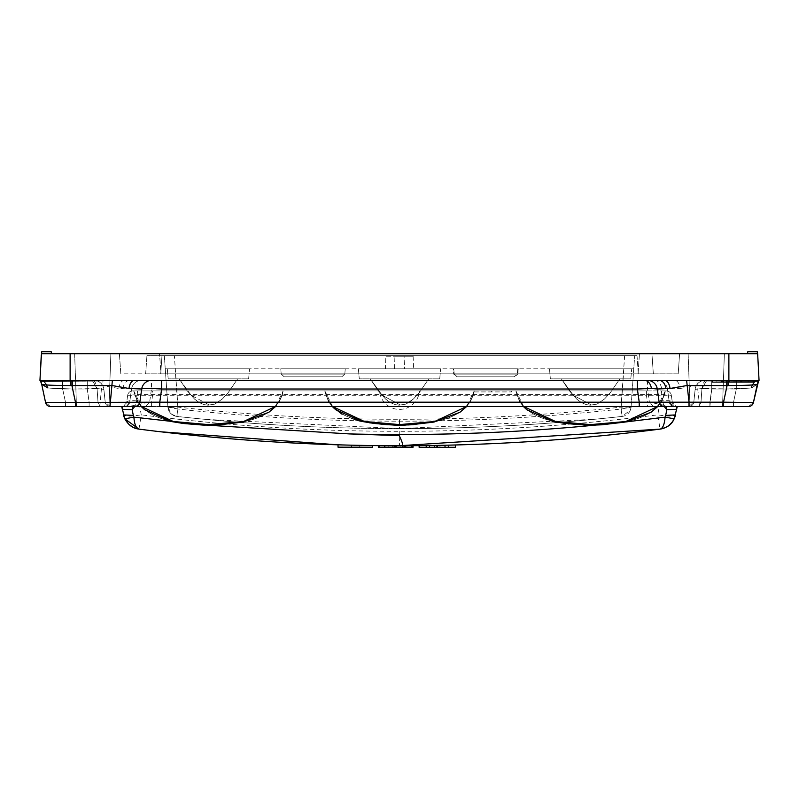 <?xml version="1.0" encoding="UTF-8"?>
<svg xmlns="http://www.w3.org/2000/svg" width="799" height="799" viewBox="0 0 799 799"><rect width="100%" height="100%" fill="white"/><g stroke="black" fill="none" stroke-linecap="round" stroke-linejoin="round"><path stroke-width="0.6" stroke-dasharray="4 3" d="M402.556 445.732L412.833 445.692L412.833 447.26L403.924 447.25L403.924 445.732L411.665 445.702L411.655 447.26L411.155 445.702M426.526 447.27L448.708 447.3L448.708 445.153A2043.423 2043.423 0 0 0 455.43 444.983L455.43 447.3L448.708 447.3L448.708 445.153A2043.423 2043.423 0 0 1 448.039 445.163L439.969 445.343A2043.423 2043.423 0 0 1 434.596 445.442L426.526 445.562A2043.423 2043.423 0 0 1 425.857 445.572A2043.423 2043.423 0 0 1 419.125 445.642L419.125 447.26L425.847 447.27L425.857 445.572L425.847 447.27L426.526 447.27L426.526 445.562M378.386 445.622L403.675 445.732M237.663 378.846L179.136 378.846L237.663 378.846L179.136 378.846L237.663 378.846L179.136 378.846L237.663 378.846L179.136 378.846L237.663 378.846L179.136 378.846L237.663 378.846L179.136 378.846L237.663 378.846L179.136 378.846L237.663 378.846L179.136 378.846L237.663 378.846L228.134 392.728L222.462 398.861L214.811 404.124L207.99 405.173L204.005 404.594L199.201 402.606L194.527 399.071L187.246 390.861L179.136 378.846L187.246 390.861L194.527 399.071L199.201 402.606L204.095 404.614L208.02 405.173L214.871 404.104L222.352 398.971L228.174 392.689L237.663 378.846L228.174 392.689L222.352 398.971L214.871 404.104L208.02 405.173L204.095 404.614L199.201 402.606L194.527 399.071L187.246 390.861L179.136 378.846L187.246 390.861L194.527 399.071L199.201 402.606L204.095 404.614L208.02 405.173L214.871 404.104L222.352 398.971L228.174 392.689L237.663 378.846L228.134 392.728L222.462 398.861L214.811 404.124L207.99 405.173L204.005 404.594L199.201 402.606L194.527 399.071L187.246 390.861L179.136 378.846L187.246 390.861L194.527 399.071L199.201 402.606L204.095 404.614L208.02 405.173L214.871 404.104L222.352 398.971L228.174 392.689L237.663 378.846L228.174 392.689L222.352 398.971L214.871 404.104L208.02 405.173L204.095 404.614L199.201 402.606L194.527 399.071L187.246 390.861L179.136 378.846L187.246 390.861L194.527 399.071L199.201 402.606L204.005 404.594L207.99 405.173L214.811 404.124L222.462 398.861L228.134 392.728L237.663 378.846M428.753 378.846L370.227 378.846L428.753 378.846L370.227 378.846L428.753 378.846L370.227 378.846L428.753 378.846L370.227 378.846L428.753 378.846L370.227 378.846L428.753 378.846L370.227 378.846L428.753 378.846L370.227 378.846L428.753 378.846L370.227 378.846L428.753 378.846L419.255 392.689L413.433 398.971L405.962 404.104L399.11 405.173L395.185 404.614L390.292 402.606L385.607 399.071L378.327 390.861L370.217 378.846L378.327 390.861L385.607 399.071L390.292 402.606L395.185 404.614L399.11 405.173L405.962 404.104L413.433 398.971L419.255 392.689L428.753 378.846L419.255 392.689L413.433 398.971L405.962 404.104L399.11 405.173L395.185 404.614L390.292 402.606L385.607 399.071L378.327 390.861L370.217 378.846L378.327 390.861L385.607 399.071L390.292 402.606L395.185 404.614L399.11 405.173L405.962 404.104L413.433 398.971L419.255 392.689L428.753 378.846L419.255 392.689L413.433 398.971L405.962 404.104L399.11 405.173L395.185 404.614L390.292 402.606L385.607 399.071L378.327 390.861L370.217 378.846L378.327 390.861L385.607 399.071L390.292 402.606L395.185 404.614L399.11 405.173L405.962 404.104L413.433 398.971L419.255 392.689L428.753 378.846L419.185 392.778L411.475 400.718L406.172 404.024L399.051 405.173L395.205 404.624L390.292 402.606L385.607 399.071L378.327 390.861L370.217 378.846L378.327 390.861L385.607 399.071L390.292 402.606L395.185 404.614L399.11 405.173L405.962 404.104L413.433 398.971L419.255 392.689L428.753 378.846M619.844 378.846L561.307 378.846L619.844 378.846L561.307 378.846L619.844 378.846L561.307 378.846L619.844 378.846L561.307 378.846L619.844 378.846L561.307 378.846L619.844 378.846L561.307 378.846L619.844 378.846L561.307 378.846L619.844 378.846L561.307 378.846L619.844 378.846L610.346 392.689L604.523 398.971L597.053 404.104L590.201 405.173L586.276 404.614L581.382 402.606L576.698 399.071L569.417 390.861L561.307 378.846L569.417 390.861L576.698 399.071L581.382 402.606L586.276 404.614L590.201 405.173L597.053 404.104L604.523 398.971L610.346 392.689L619.844 378.846L610.346 392.689L604.523 398.971L597.053 404.104L590.201 405.173L586.276 404.614L581.382 402.606L576.698 399.071L569.417 390.861L561.307 378.846L569.417 390.861L576.698 399.071L581.382 402.606L586.276 404.614L590.201 405.173L597.053 404.104L604.523 398.971L610.346 392.689L619.844 378.846L610.346 392.689L604.523 398.971L597.053 404.104L590.201 405.173L586.276 404.614L581.382 402.606L576.698 399.071L569.417 390.861L561.307 378.846L569.417 390.861L576.698 399.071L581.382 402.606L586.276 404.614L590.201 405.173L597.053 404.104L604.523 398.971L610.346 392.689L619.844 378.846L610.346 392.689L604.523 398.971L597.053 404.104L590.201 405.173L586.276 404.614L581.382 402.606L576.698 399.071L569.417 390.861L561.307 378.846L569.417 390.861L576.698 399.071L581.382 402.606L586.276 404.614L590.201 405.173L597.053 404.104L604.523 398.971L610.346 392.689L619.844 378.846M141.463 406.511L133.763 390.921L283.116 390.921L133.763 390.921C141.453 423.071 182.572 423.67 208.409 424.609C234.277 423.71 275.425 423.15 283.116 390.921C275.425 423.15 234.277 423.71 208.409 424.609C182.572 423.67 141.453 423.071 133.763 390.921C141.453 423.071 182.572 423.67 208.409 424.609C234.277 423.71 275.425 423.15 283.116 390.921L275.445 406.511M332.554 406.511L324.853 390.921L474.207 390.921L324.853 390.921C332.544 423.071 373.662 423.67 399.5 424.609C425.368 423.71 466.516 423.15 474.207 390.921C466.516 423.15 425.368 423.71 399.5 424.609C373.662 423.67 332.544 423.071 324.853 390.921C332.544 423.071 373.662 423.67 399.5 424.609C425.368 423.71 466.516 423.15 474.207 390.921L466.536 406.511M523.645 406.511L515.944 390.921C523.635 423.071 564.743 423.67 590.591 424.609C616.448 423.71 657.607 423.15 665.297 390.921L515.944 390.921L665.297 390.921C657.607 423.15 616.448 423.71 590.591 424.609C564.743 423.67 523.635 423.071 515.944 390.921C523.635 423.071 564.743 423.67 590.591 424.609C616.448 423.71 657.607 423.15 665.297 390.921C657.607 423.15 616.448 423.71 590.591 424.609C564.743 423.67 523.635 423.071 515.944 390.921C523.635 423.071 564.743 423.67 590.591 424.609C616.448 423.71 657.607 423.15 665.297 390.921L657.627 406.511M399.5 424.609C425.368 423.71 466.516 423.15 474.207 390.921C466.516 423.15 425.368 423.71 399.5 424.609C373.662 423.67 332.544 423.071 324.853 390.921C332.544 423.071 373.662 423.67 399.5 424.609C425.368 423.71 466.516 423.15 474.207 390.921C466.516 423.15 425.368 423.71 399.5 424.609C373.662 423.67 332.544 423.071 324.853 390.921C332.544 423.071 373.662 423.67 399.5 424.609M208.409 424.609C234.277 423.71 275.425 423.15 283.116 390.921C275.425 423.15 234.277 423.71 208.409 424.609C182.572 423.67 141.453 423.071 133.763 390.921C141.453 423.071 182.572 423.67 208.409 424.609C234.277 423.71 275.425 423.15 283.116 390.921C275.425 423.15 234.277 423.71 208.409 424.609C182.572 423.67 141.453 423.071 133.763 390.921C141.453 423.071 182.572 423.67 208.409 424.609M590.591 424.609C616.448 423.71 657.607 423.15 665.297 390.921C657.607 423.15 616.448 423.71 590.591 424.609C564.743 423.67 523.635 423.071 515.944 390.921C523.635 423.071 564.743 423.67 590.591 424.609M759.05 380.354L647.33 380.354A10.057 10.057 0 0 1 657.227 388.604M647.33 380.354L758.551 380.354L705.147 380.354L758.551 380.354L711.729 380.354L758.551 380.354L728.878 380.354L728.878 353.707L70.122 353.707L70.122 380.354L40.449 380.354L70.122 380.354L70.122 381.053L40.529 381.223A10.057 10.057 143.6 0 1 41.688 384.229L47.301 387.954L41.688 384.229L45.573 402.526A5.024 5.024 24.4 0 0 50.497 406.511L45.573 402.526A5.024 5.024 24.4 0 0 50.497 406.511L45.573 402.526L50.497 406.511L110.192 406.511L50.497 406.511L45.573 402.526L50.497 406.511L45.573 402.526L129.698 402.177L131.555 389.013A10.057 10.057 0 0 1 141.513 380.354A10.057 10.057 90 0 0 131.555 389.013L129.698 402.177A5.024 5.024 0 0 1 124.724 406.511L126.532 406.172L129.708 402.177L149.623 402.177L128.729 406.511L50.497 406.511L45.573 402.526L75.456 402.177L45.573 402.526L65.468 402.177L45.573 402.526L65.468 402.177L45.573 402.526L41.688 384.229C43.905 385.068 53.513 385.508 70.562 385.557L102.152 385.587L118.831 388.484L131.555 389.013C132.764 388.264 139.406 388.264 151.47 389.013L647.53 389.013L647.53 380.354L39.95 380.354M128.729 406.511L653.292 406.511L649.377 402.177L669.292 402.177L674.276 406.511L670.271 406.511L649.377 402.177L647.53 389.013L661.562 388.454L667.445 389.013A10.057 10.057 0 0 0 657.487 380.354L647.53 380.354M631.06 407.25L634.666 355.715L633.747 368.788L165.253 368.788L633.747 368.788L631.07 407.12L621.043 407.12L622.141 416.419L630.391 410.017L631.07 407.12A10.057 10.057 0 0 1 622.141 416.419C548.324 424.559 474.266 428.634 399.969 428.634L399.5 428.634C325.043 428.644 250.836 424.569 176.859 416.419L177.957 409.028C251.565 417.138 325.413 421.193 399.5 421.183C473.587 421.193 547.435 417.138 621.043 409.028L622.141 416.419C548.124 424.569 474.067 428.644 399.969 428.634M453.742 368.788L454.202 374.082L453.742 368.788L518.241 368.788L453.742 368.788L518.241 368.788L453.742 368.788L518.241 368.788L453.742 368.788L454.202 374.082L517.782 374.082L454.202 374.082L517.782 374.082L454.202 374.082L517.782 374.082L454.202 374.082L457.208 376.838L514.776 376.838L457.208 376.838L514.776 376.838L457.208 376.838L514.776 376.838L457.208 376.838L454.202 374.082L457.208 376.838M518.241 368.788L517.782 374.082L518.241 368.788L517.782 374.082L514.776 376.838M280.759 368.788L281.218 374.082L344.798 374.082L281.218 374.082L344.798 374.082L281.218 374.082L344.798 374.082L281.218 374.082L344.798 374.082L281.218 374.082L284.224 376.838L341.792 376.838L284.224 376.838L341.792 376.838L284.224 376.838L341.792 376.838L284.224 376.838L341.792 376.838L284.224 376.838L281.218 374.082L284.224 376.838L281.218 374.082L280.759 368.788L345.258 368.788L344.798 374.082L341.792 376.838L344.798 374.082L341.792 376.838L344.798 374.082L345.258 368.788L344.798 374.082L345.258 368.788L280.759 368.788L345.258 368.788L280.759 368.788L281.218 374.082L280.759 368.788L345.258 368.788L280.759 368.788M453.233 368.788L517.742 368.788L453.233 368.788L453.702 374.082L517.283 374.082L453.702 374.082L456.708 376.838L514.276 376.838L456.708 376.838M517.742 368.788L517.283 374.082L514.276 376.838M120.809 373.822L119.401 353.707L120.809 373.822L119.401 353.707L120.809 373.822L160.949 373.822L120.809 373.822L119.401 353.707L679.599 353.707L678.191 373.822L638.051 373.822L678.191 373.822L679.599 353.707L121.178 353.707M680.169 388.484L696.848 385.587L728.438 385.557C745.477 385.508 755.095 385.068 757.282 384.239L751.1 387.934L726.341 389.013L751.1 387.934L757.312 384.229A10.057 10.057 36.4 0 1 758.471 381.243L758.551 380.354A10.057 7.581 -90 0 0 751.699 387.954L757.312 384.229L751.699 387.954L736.328 389.013L751.699 387.954L736.328 389.013L751.699 387.954L757.312 384.229L753.427 402.526L757.312 384.229L753.427 402.526L733.532 402.177L753.427 402.526L757.312 384.229A10.057 10.057 36.4 0 1 758.471 381.243L728.878 381.053L728.878 380.354L657.487 380.354A10.057 10.057 0 0 1 667.445 389.013L680.169 388.484A10.057 5.723 -90 0 0 674.895 380.374L673.837 380.354M733.532 406.511L733.532 402.177L733.532 406.511L688.808 406.511L748.503 406.511L688.808 406.511A5.024 5.024 0 0 0 693.812 402.007L695.14 389.363L693.812 402.007A5.024 5.024 0 0 1 688.808 406.511L733.532 406.511L733.532 402.177L753.427 402.526L733.532 402.177L736.328 389.013L736.328 380.354L736.328 389.013L736.328 380.354L736.328 389.013L701.931 388.524L700.983 402.406L709.882 402.177L693.812 402.007L709.882 402.177L693.812 402.007L695.14 389.363L701.941 388.524L711.729 389.013L701.931 388.524L700.983 402.406L709.882 402.177L693.812 402.007L700.983 402.406L701.941 388.524L695.14 389.363L693.812 402.007L695.14 389.363L693.812 402.007L700.983 402.406L701.931 388.524L711.729 389.013L701.931 388.524L695.14 389.363L701.941 388.524L700.983 402.406L701.931 388.524L711.729 389.013L711.729 380.354L705.147 380.354L711.729 380.354L711.729 389.013L711.729 380.354L711.729 389.013L711.729 380.354L711.729 389.013L736.328 389.013L711.729 389.013L709.882 402.177L711.729 389.013L736.328 389.013L733.532 402.177L736.328 389.013L733.532 402.177L709.882 402.177L733.532 402.177L709.882 402.177L711.729 389.013L709.882 402.177L733.532 402.177L733.532 406.511L748.503 406.511L753.427 402.526L757.312 384.229A10.057 10.057 0 0 1 758.471 381.243A10.057 10.057 -143.6 0 0 757.312 384.229L751.699 387.954A10.057 7.581 -90 0 1 758.541 380.384L758.541 380.374A10.057 8.2 90 0 0 751.1 387.934A10.057 8.2 90 0 1 758.541 380.374L758.471 381.243L758.541 380.384A10.057 7.581 90 0 0 751.699 387.954A10.057 7.581 90 0 1 758.541 380.384L726.341 380.354L726.341 389.013L726.341 380.354L758.551 380.354L736.328 380.354L758.551 380.354L736.328 380.354L758.551 380.354L758.471 381.243A10.057 10.057 0 0 0 757.312 384.229L753.427 402.526L723.544 402.177L753.427 402.526L757.312 384.229A10.057 10.007 -143.2 0 1 758.471 381.223A10.057 10.057 0 0 0 757.312 384.229L758.551 380.354M47.9 387.934L72.659 389.013L72.659 380.354L93.853 380.354L40.449 380.354L93.853 380.354L40.449 380.354L93.853 380.354L72.659 380.354L72.659 389.013L47.9 387.934A10.057 8.2 90 0 0 40.459 380.374L40.459 380.384A10.057 7.581 90 0 1 47.301 387.954L62.672 389.013L62.672 380.354L62.672 389.013L47.301 387.954L62.672 389.013L62.672 380.354L40.449 380.354L40.529 381.243L40.459 380.374A10.057 7.581 -90 0 1 47.301 387.954A10.057 7.581 90 0 0 40.459 380.384L40.449 380.354A10.057 8.2 90 0 1 47.9 387.934L41.688 384.229L47.301 387.954A10.057 7.581 -90 0 0 40.459 380.384L40.529 381.243L40.459 380.384L62.672 380.354M74.637 353.707L76.484 406.511L109.014 406.511L76.484 406.511L109.014 406.511L76.484 406.511L109.014 406.511L76.484 406.511L109.014 406.511L76.484 406.511L74.637 353.707L110.861 353.707L109.014 406.511L110.861 353.707L109.014 406.511L110.861 353.707L74.637 353.707L110.861 353.707L74.637 353.707L76.484 406.511L74.637 353.707L110.861 353.707L74.637 353.707M688.139 353.707L689.986 406.511L722.516 406.511L689.986 406.511L722.516 406.511L689.986 406.511L722.516 406.511L689.986 406.511L722.516 406.511L689.986 406.511L688.139 353.707L724.363 353.707L722.516 406.511L724.363 353.707L722.516 406.511L724.363 353.707L688.139 353.707L724.363 353.707L688.139 353.707L689.986 406.511L688.139 353.707L724.363 353.707L688.139 353.707M419.475 390.921L379.525 390.921A20.035 20.035 0 0 0 399.5 409.398A20.035 20.035 0 0 0 419.475 390.921L379.525 390.921M757.652 353.707L757.732 355.215L757.522 353.707L747.455 353.707L757.522 353.707L757.242 351.7L747.814 351.7L747.455 353.707M403.894 445.732L403.595 447.25L384.429 447.22L412.833 447.26M338.027 444.823L372.654 445.562L372.654 447.21L359.2 447.2L359.21 445.343L359.2 447.2L351.47 447.19L351.48 445.173L351.47 447.19L338.027 447.17L338.027 444.823A2043.423 2043.423 0 0 0 351.48 445.173A2043.423 2043.423 0 0 0 359.21 445.343A2043.423 2043.423 0 0 0 372.654 445.562A2043.423 2043.423 0 0 1 371.355 445.542M399.5 445.732L379.056 445.632L399.5 445.732L384.429 445.682L399.5 445.732L392.169 445.722L399.5 445.732L399.77 431.35M138.856 429.103L138.916 429.113C130.866 427.545 125.733 422.811 123.515 414.921L123.625 414.921C125.693 416.499 131.565 416.469 141.263 414.841C227.056 425.837 313.218 431.33 399.75 431.31C486.092 431.29 572.094 425.797 657.737 414.841L660.044 429.113C668.064 427.555 673.177 422.821 675.375 414.921L677.222 406.781M666.276 406.511L139.735 406.511L141.263 414.841L138.956 429.113L160.529 431.77M473.847 390.921L511.46 390.921L473.847 390.921L473.847 391.929L511.46 391.929L473.847 391.929M646.421 390.921L132.654 390.921L646.421 390.921L646.421 395.255L671.32 395.255L661.452 394.646L137.548 394.646L127.68 395.255L126.701 402.177L151.6 402.177L152.579 395.255L646.421 395.255L647.4 402.177L672.299 402.177A10.057 2.577 -8 0 0 662.341 400.978L661.452 390.921M720.149 382.371L753.317 382.371L712.149 382.371L752.848 382.371L712.149 382.371L752.848 382.371L712.149 382.371L752.608 382.371L752.608 380.354L712.149 380.354L752.608 380.354L752.608 382.371L720.149 382.371L720.149 380.354M729.787 380.354L753.317 380.354L712.149 380.354L753.317 380.354L712.149 380.354L752.848 380.354L712.149 380.354L729.787 380.354L729.787 382.371L729.787 380.354M712.618 380.354L752.848 380.354L712.618 380.354L752.848 380.354L712.618 380.354L712.618 382.371L712.618 380.354M249.518 368.788L167.301 368.788L249.518 368.788L167.301 368.788L249.518 368.788L167.301 368.788L249.518 368.788L167.301 368.788L249.518 368.788L167.301 368.788L249.518 368.788L167.301 368.788L249.518 368.788L167.301 368.788L249.518 368.788L167.301 368.788L249.518 368.788L248.639 378.846L168.18 378.846L248.639 378.846L168.18 378.846L248.639 378.846L168.18 378.846L248.639 378.846L168.18 378.846L248.639 378.846L168.18 378.846L248.639 378.846L168.18 378.846L248.639 378.846L168.18 378.846L248.639 378.846L168.18 378.846L248.639 378.846L249.518 368.788M631.699 368.788L549.482 368.788L631.699 368.788L549.482 368.788L631.699 368.788L549.482 368.788L631.699 368.788L549.482 368.788L631.699 368.788L549.482 368.788L631.699 368.788L549.482 368.788L631.699 368.788L549.482 368.788L631.699 368.788L549.482 368.788L631.699 368.788L630.82 378.846L550.361 378.846L630.82 378.846L550.361 378.846L630.82 378.846L550.361 378.846L630.82 378.846L550.361 378.846L630.82 378.846L550.361 378.846L630.82 378.846L550.361 378.846L630.82 378.846L550.361 378.846L630.82 378.846L550.361 378.846L630.82 378.846L631.699 368.788M440.609 368.788L358.391 368.788L440.609 368.788L358.391 368.788L440.609 368.788L358.391 368.788L440.609 368.788L358.391 368.788L440.609 368.788L358.391 368.788L440.609 368.788L358.391 368.788L440.609 368.788L358.391 368.788L440.609 368.788L358.391 368.788L440.609 368.788L439.73 378.846L359.27 378.846L439.73 378.846L359.27 378.846L439.73 378.846L359.27 378.846L439.73 378.846L359.27 378.846L439.73 378.846L359.27 378.846L439.73 378.846L359.27 378.846L439.73 378.846L359.27 378.846L439.73 378.846L359.27 378.846L439.73 378.846L440.609 368.788M404.514 368.788L385.438 368.788L404.514 368.788L404.074 356.224L394.926 356.224L413.123 356.224L404.074 356.224L404.514 368.788M385.438 368.788L413.562 368.788L385.438 368.788L385.877 356.224L413.123 356.224L385.877 356.224L385.438 368.788M728.438 385.557A10.057 0.529 -86.6 0 1 728.808 381.053L674.895 380.374M92.304 380.354L97.069 388.524C95.82 382.571 94.232 379.855 92.304 380.354L97.059 388.514L103.86 389.363L97.059 388.524L98.017 402.406L105.188 402.007L103.86 389.363L105.188 402.007L75.456 402.177L72.659 389.013L87.271 389.013L87.271 380.354L87.271 389.013L87.271 380.354L87.271 389.013L87.271 380.354L87.271 389.013L97.069 388.524L103.86 389.363L97.059 388.524L87.271 389.013L97.069 388.524L98.017 402.406L89.118 402.177L99.466 402.416L105.188 402.007L103.86 389.363L97.059 388.524L87.271 389.013L97.069 388.524L72.659 389.013L75.456 402.177L71.93 385.587L71.93 381.063L70.192 381.053A10.057 0.529 -93.4 0 1 70.562 385.557M99.825 406.511L102.152 381.063L71.93 381.063M118.831 388.484A10.057 5.723 -90 0 1 124.105 380.374L102.152 381.063M122.916 388.454A10.057 7.111 -90 0 1 129.887 380.354L124.105 380.374M699.175 406.511L699.175 402.177L723.544 402.177L709.882 402.177L711.729 389.013L709.882 406.511L709.882 402.177L709.882 406.511L709.882 402.177L709.882 406.511L709.882 402.177L723.544 402.177L723.544 406.511L748.503 406.511L674.276 406.511A5.024 5.024 -20.5 0 1 669.302 402.177L699.175 402.177L696.848 381.063M748.503 406.511L753.427 402.526A5.024 5.024 171 0 1 748.503 406.511A5.024 5.024 170.5 0 0 753.427 402.526L748.503 406.511A5.024 5.024 0 0 0 753.427 402.526A5.024 5.024 0 0 1 748.503 406.511A5.024 5.024 171 0 0 753.427 402.526L748.503 406.511A5.024 5.024 170.5 0 0 753.427 402.526L723.544 402.177L723.544 406.511L723.544 402.177L727.07 385.587L727.07 381.063M658.955 380.354L663.709 380.354M62.672 389.013L65.468 402.177L62.672 389.013L87.271 389.013L62.672 389.013L65.468 402.177L62.672 389.013L87.271 389.013L62.672 389.013L47.301 387.954L41.688 384.229A10.057 10.057 -36.4 0 0 40.529 381.243A10.057 10.057 -12 0 1 41.638 384.009M45.573 402.526L41.718 384.239A10.057 10.057 168 0 0 40.529 381.243L40.459 380.384L72.659 380.354M41.688 384.229A10.057 10.057 -36.4 0 0 40.529 381.243L41.658 384.089L40.529 381.243A10.057 10.057 0 0 1 41.688 384.229A10.057 10.007 -36.8 0 0 40.529 381.223L41.528 383.57M41.478 353.707L51.545 353.707L41.478 353.707L51.545 353.707L51.186 351.7L41.758 351.7L41.268 355.215M399.5 421.183L399.5 428.634C325.373 428.654 251.156 424.589 176.859 416.419A10.057 10.057 0 0 1 167.93 407.12L164.334 355.715L634.666 355.715L164.334 355.715L167.94 407.25M168.899 410.776A10.057 10.057 0 0 0 176.859 416.419C250.836 424.579 325.043 428.644 399.5 428.634L399.5 419.275C325.433 419.295 251.585 415.24 177.957 407.12A10.057 0.699 -4 0 1 167.93 407.12L171.705 414.291L176.859 416.419L177.997 407.17M413.123 356.224L413.562 368.788L413.123 356.224M394.486 368.788L394.926 356.224L394.486 368.788M637.023 355.715L146.926 355.715L637.023 355.715L638.291 373.822L653.342 373.822L652.074 355.715L653.342 373.822L160.709 373.822L638.291 373.822L637.023 355.715M674.276 406.511A5.024 5.024 -20.5 0 1 669.302 402.177L667.445 389.013L669.302 402.177L672.628 406.232M145.658 373.822L160.709 373.822L145.658 373.822L146.926 355.715L145.658 373.822M160.949 373.822L638.051 373.822L160.949 373.822L159.54 353.707L160.949 373.822M679.599 353.707L678.191 373.822L679.599 353.707M695.14 389.363L701.941 388.524L695.14 389.363A10.057 10.057 90 0 1 705.147 380.354A10.057 10.057 -90 0 0 695.14 389.363A10.057 10.057 0 0 1 705.147 380.354A10.057 10.057 -90 0 0 695.14 389.363A10.057 10.057 90 0 1 705.147 380.354A10.057 10.057 0 0 0 695.14 389.363M657.287 389.013L659.145 402.177M151.67 380.354A10.057 10.057 -90 0 0 141.713 389.013L139.855 402.177A5.024 5.024 0 0 1 134.881 406.511L135.66 406.511M75.456 406.511L75.456 402.177L75.456 406.511L75.456 402.177L89.118 402.177L89.118 406.511L89.118 402.177L89.118 406.511L89.118 402.177L89.118 406.511L110.192 406.511L89.118 406.511L89.118 402.177L105.188 402.007L89.118 402.177L98.017 402.406L97.069 388.524L98.017 402.406L97.069 388.524L103.86 389.363L105.188 402.007L103.86 389.363L105.188 402.007L98.017 402.406L97.059 388.524L92.205 380.354M706.396 406.511L688.808 406.511A5.024 5.024 -165.5 0 0 693.812 402.007A5.024 5.024 0 0 1 688.808 406.511A5.024 5.024 131 0 0 693.812 402.007L688.808 406.511L692.104 406.511L689.537 406.511M110.192 406.511A5.024 5.024 0 0 1 105.188 402.007L103.86 389.363A10.057 10.057 -90 0 0 93.853 380.354A10.057 10.057 90 0 1 103.86 389.363A10.057 10.057 0 0 0 93.853 380.354A10.057 10.057 90 0 1 103.86 389.363A10.057 10.057 90 0 0 93.853 380.354A10.057 10.057 90 0 1 103.86 389.363L105.188 402.007A5.024 5.024 117.7 0 0 110.192 406.511A5.024 5.024 0 0 1 105.188 402.007A5.024 5.024 164 0 0 110.192 406.511A5.024 5.024 0 0 1 105.188 402.007L110.192 406.511L100.205 406.511L110.192 406.511L100.205 406.511L98.017 402.406L100.205 406.511L98.017 402.406L100.205 406.511L98.017 402.406L100.205 406.511L110.192 406.511L89.118 406.511L103.95 406.511M135.77 405.163L136.859 406.511M653.292 406.511L672.518 406.511M663.23 405.163L662.141 406.511M123.915 416.489L121.728 406.511L122.926 406.361L126.542 402.926M139.735 406.511L123.076 406.511A10.057 0.639 76.2 0 0 122.926 406.361M676.573 406.511L675.375 414.921C673.327 416.509 667.445 416.479 657.737 414.841L659.265 406.511M122.427 406.511L123.625 414.921C125.823 422.821 130.936 427.555 138.956 429.113M141.203 406.511L137.408 401.627L133.623 390.801L137.408 401.627L144.659 409.747L170.676 421.423L183.63 423.52L208.489 425.218L219.635 424.798L242.936 422.052L268.844 412.294L278.861 402.446L282.287 394.986L278.871 402.436L275.595 406.511L278.861 402.446L282.287 394.986L278.861 402.446L268.844 412.294L242.936 422.052L219.635 424.798L204.604 425.148L183.63 423.52L170.676 421.423L144.659 409.747L137.408 401.627L133.623 390.801L137.408 401.627L144.659 409.747L170.676 421.423L183.63 423.52L204.604 425.148L219.635 424.798L242.936 422.052L268.844 412.294L278.861 402.446L282.287 394.986L278.861 402.446L268.844 412.294L242.936 422.052L219.635 424.798L204.604 425.148L183.63 423.52L170.676 421.423L144.659 409.747L137.408 401.627L133.623 390.801L137.408 401.627L144.659 409.747L170.676 421.423L197.233 424.798L219.645 424.798L242.946 422.052L268.844 412.284L278.871 402.436L282.287 394.986L278.871 402.436L268.844 412.284L242.946 422.052L219.645 424.798L197.233 424.798L170.676 421.423L144.659 409.747L137.408 401.627L133.623 390.801L137.408 401.627L141.203 406.511L137.997 406.511M130.976 406.511L128.819 406.511M125.543 406.511L123.056 406.511M645.532 406.511L152.779 406.511M668.224 406.511L660.314 406.511M675.944 412.753L677.272 406.511L675.924 406.511A10.057 0.639 -76.2 0 1 676.074 406.361L677.272 406.511A5.024 5.024 0 0 1 672.299 402.177L676.074 406.361M169.608 421.183L207.43 425.208M664.269 406.511L662.341 400.978M137.548 390.921L136.659 400.978L134.731 406.511M136.659 400.978A10.057 2.577 8 0 0 126.701 402.177A5.024 5.024 90.2 0 1 121.728 406.511M151.6 406.511L151.6 402.177L647.4 402.177L647.4 406.511M671.32 395.255L672.299 402.177L671.32 395.255A5.024 5.024 0 0 0 666.346 390.921A5.024 5.024 0 0 1 671.32 395.255M132.654 390.921A5.024 5.024 -122.4 0 0 127.68 395.255A5.024 5.024 -122.4 0 1 132.654 390.921A5.024 5.024 0 0 0 127.68 395.255L126.701 402.177M127.68 395.255L152.579 395.255L152.579 390.921M491.605 390.921L491.605 391.929M511.46 391.929L511.46 390.921M145.708 406.511L149.623 402.177L151.47 389.013L151.47 380.354M706.696 380.354C704.768 379.855 703.18 382.571 701.941 388.524L706.795 380.354L701.931 388.524C703.18 382.571 704.768 379.855 706.696 380.354L701.941 388.514L706.795 380.354M167.301 368.788L168.18 378.846L167.301 368.788M549.482 368.788L550.361 378.846L549.482 368.788M358.391 368.788L359.27 378.846L358.391 368.788M752.848 382.371L752.848 380.354L752.848 382.371L752.848 380.354L752.848 382.371L752.848 380.354L752.848 382.371L740.373 382.371L752.848 382.371L752.848 380.354L752.848 382.371M729.557 382.371L729.557 380.354L729.557 382.371M734.021 382.371L734.021 380.354L734.021 382.371M741.552 382.371L741.552 380.354L741.552 382.371L741.552 380.354L741.552 382.371L753.317 382.371L753.317 380.354L753.317 382.371L741.792 382.371L741.792 380.354L741.792 382.371L740.144 382.371L740.144 380.354L740.144 382.371L740.144 380.354L740.144 382.371L741.552 382.371M722.496 382.371L722.496 380.354L722.496 382.371M716.853 382.371L716.853 380.354L716.853 382.371M723.674 382.371L723.674 380.354L723.674 382.371M712.149 382.371L712.149 380.354L712.149 382.371M723.205 382.371L723.205 380.354L723.205 382.371M742.021 382.371L742.021 380.354L742.021 382.371M748.843 382.371L748.843 380.354L748.843 382.371M740.373 382.371L740.373 380.354L740.373 382.371M735.909 382.371L735.909 380.354L721.557 380.354L735.909 380.354L735.909 382.371M721.557 382.371L721.557 380.354M726.021 382.371L726.021 380.354M378.386 447.22L384.429 447.22L384.429 445.682L384.429 447.22L379.056 447.22L385.108 447.23L385.108 445.682M403.924 447.25L411.655 447.26M385.108 447.23L405.273 447.25L392.159 447.23L392.169 445.722L392.159 447.23L403.595 447.25M434.586 447.28L434.596 445.442M439.969 447.29L439.969 445.343M448.039 447.3L448.039 445.163M623.849 368.788L621.043 409.028L631.07 407.17M660.084 429.103L667.854 426.197M399.5 404.494L382.252 395.335L370.227 378.846L382.252 395.335L399.5 404.494L382.252 395.335L370.227 378.846M590.591 404.494L573.342 395.335L561.307 378.846L573.342 395.335L590.591 404.494L573.342 395.335L561.307 378.846M208.409 404.494L191.161 395.335L179.136 378.846M654.581 380.354A10.057 7.111 90 0 1 661.562 388.454M723.544 402.177L726.341 389.013L711.729 389.013L726.341 389.013L723.544 402.177M167.99 407.75A10.057 10.057 0 0 1 167.93 407.12L177.957 409.028L175.151 368.788M177.957 407.12L174.372 355.715M624.628 355.715L621.043 407.12C547.415 415.24 473.567 419.295 399.5 419.275M161.977 355.715L160.709 373.822L161.977 355.715M652.074 355.715L653.342 373.822L652.074 355.715M638.051 373.822L639.46 353.707L638.051 373.822M87.271 389.013L89.118 402.177L65.468 402.177L89.118 402.177L65.468 402.177L89.118 402.177L87.271 389.013M698.795 406.511L700.983 402.406L698.795 406.511L700.983 402.406L698.795 406.511L700.983 402.406L698.795 406.511L688.808 406.511L698.795 406.511M65.468 406.511L65.468 402.177L65.468 406.511M595.385 425.118L625.677 421.952M395.525 447.24L395.525 445.732M406.951 447.25L406.951 445.722M392.329 447.23L392.329 445.722M400.898 447.24L400.908 445.732M405.273 447.25L405.273 445.722L405.303 447.25M402.416 447.24L402.416 445.732L402.416 447.24M405.942 447.25L405.942 445.722M396.364 447.24L396.364 445.732M388.803 447.23L388.803 445.702M131.555 389.013L132.215 386.586M758.471 381.243L757.951 382.262M757.542 383.34L757.312 384.229M206.042 419.425L399.5 428.634C473.957 428.644 548.164 424.579 622.141 416.419M168.1 408.379A10.057 10.057 0 0 0 168.239 408.998M168.419 409.607A10.057 10.057 0 0 0 168.649 410.207M167.93 407.12A10.057 10.057 0 0 0 171.705 414.291M630.361 410.187A10.057 10.057 0 0 0 630.571 409.617M630.761 408.998A10.057 10.057 0 0 0 630.9 408.379A10.057 10.057 0 0 1 630.761 408.978M631.01 407.75A10.057 10.057 0 0 0 631.07 407.12A10.057 10.057 0 0 1 631.01 407.75M399.5 428.634L594.066 419.315M129.708 402.177L126.532 406.172M668.064 426.057L673.207 420.634M709.382 406.511L705.757 406.511M693.123 406.511L694.87 406.511L693.123 406.511M694.96 406.511L692.234 406.511M690.396 406.511L689.247 406.511M93.243 406.511L96.939 406.511M106.107 406.511L104.13 406.511L106.107 406.511M104.569 406.511L110.182 406.511M672.299 402.177L672.468 402.956M282.287 394.986L283.166 390.781L282.287 394.986M515.804 390.801L519.58 401.627L523.385 406.511L519.58 401.627L515.804 390.801L519.58 401.627L526.831 409.747L552.858 421.423L565.812 423.52L590.661 425.218L601.827 424.798L625.128 422.052L651.025 412.284L661.043 402.436L664.468 394.986L665.347 390.781L664.468 394.986L665.347 390.781L664.468 394.986L665.347 390.781L664.468 394.986L665.347 390.781L664.468 394.986L661.043 402.436L657.777 406.511L661.043 402.446L664.468 394.986L661.043 402.446L651.015 412.294L625.118 422.052L601.817 424.798L590.661 425.218L565.812 423.52L552.858 421.423L526.831 409.747L519.58 401.627L515.804 390.801L519.58 401.627L526.831 409.747L552.858 421.423L565.812 423.52L586.786 425.148L601.817 424.798L625.118 422.052L651.015 412.294L661.043 402.446L664.468 394.986L661.043 402.446L651.015 412.294L625.118 422.052L601.817 424.798L586.786 425.148L565.812 423.52L552.858 421.423L526.831 409.747L519.58 401.627L515.804 390.801L519.58 401.627L526.831 409.747L552.858 421.423L565.812 423.52L586.786 425.148L601.817 424.798L625.118 422.052L651.015 412.294L661.043 402.446L664.468 394.986L661.043 402.446L651.015 412.294L625.118 422.052L601.817 424.798L586.786 425.148L565.812 423.52L552.858 421.423L526.831 409.747L519.58 401.627L515.804 390.801M332.294 406.511L328.499 401.627L324.714 390.801L328.499 401.627L332.294 406.511L328.499 401.627L324.714 390.801L328.499 401.627L335.75 409.747L361.767 421.423L374.721 423.52L399.57 425.218L410.726 424.798L434.027 422.052L459.924 412.294L469.952 402.446L473.378 394.986L474.256 390.781L473.378 394.986L474.256 390.781L473.378 394.986L474.256 390.781L473.378 394.986L474.256 390.781L473.378 394.986L469.942 402.446L466.686 406.511L469.952 402.446L473.378 394.986L469.952 402.446L459.924 412.294L434.027 422.052L410.726 424.798L399.57 425.218L374.721 423.52L361.767 421.423L335.75 409.747L328.499 401.627L324.714 390.801L328.499 401.627L335.75 409.747L361.767 421.423L374.721 423.52L388.324 424.798L403.195 425.148L434.027 422.052L459.924 412.294L469.952 402.446L473.378 394.986L469.952 402.446L459.924 412.294L434.027 422.052L410.726 424.798L395.695 425.148L374.721 423.52L361.767 421.423L335.75 409.747L328.499 401.627L324.714 390.801L328.499 401.627L335.75 409.747L361.767 421.423L374.721 423.52L388.324 424.798L403.195 425.148L434.027 422.052L459.924 412.294L469.952 402.446L473.378 394.986L469.952 402.436L466.686 406.511M334.461 408.629L361.767 421.423L369.408 422.791M385.258 424.589L385.937 424.639M401.807 425.188L403.735 425.138M405.872 425.048L408.019 424.948M412.114 424.708L434.017 422.062L459.924 412.294L434.037 422.052M341.862 414.082L353.977 419.405M356.064 420.024L358.371 420.634M395.635 425.148L397.293 425.188M404.274 425.118L410.716 424.798M413.742 424.589L434.017 422.062M405.982 447.25L405.982 445.722"/><path stroke-width="1.2" d="M412.833 445.692L402.267 445.732C314.097 445.862 226.317 440.319 138.916 429.113C136 428.064 134.342 424.079 133.922 417.148L124.804 418.796L138.916 429.113C225.398 440.199 312.259 445.742 399.5 445.732L660.084 429.103A18.107 18.107 0 0 0 675.415 415.24M207.43 425.208L349.393 433.917L399.21 435.625C402.127 441.527 403.145 444.893 402.267 445.732C488.559 445.622 574.491 440.089 660.084 429.103C666.426 428.184 671.13 424.738 674.196 418.796L677.222 406.781M411.655 447.26L411.155 445.702L403.924 445.732M429.552 445.512A2043.423 2043.423 0 0 1 419.125 445.642L419.125 447.26L429.552 447.28L429.552 445.512L436.943 445.393A2043.423 2043.423 0 0 0 437.612 445.383L445.013 445.233A2043.423 2043.423 0 0 0 455.43 444.983L455.43 447.3L445.013 447.29L445.013 445.233M403.675 445.732L402.556 445.732M332.554 406.511L364.394 421.492L399.5 424.609L434.656 421.522L466.536 406.511M141.463 406.511L173.303 421.492L208.409 424.609L243.575 421.522L275.445 406.511M523.645 406.511L555.485 421.492L590.591 424.609L625.747 421.522L657.627 406.511M657.227 388.604A10.057 10.057 0 0 1 657.287 389.013L651.405 388.454L637.372 389.013L161.628 389.013C149.563 388.264 142.921 388.264 141.713 389.013L128.989 388.484L112.309 385.587L70.562 385.557C53.513 385.508 43.905 385.068 41.718 384.239L47.9 387.934M663.689 380.354L758.471 381.223A10.057 10.057 -143.6 0 0 757.312 384.229L753.427 402.526L757.312 384.229C755.095 385.068 745.487 385.508 728.438 385.557L686.691 385.587L670.011 388.484L657.287 389.013L656.628 386.586M758.471 381.243L753.427 402.526L723.544 402.177L723.544 406.511L748.503 406.511L159.78 406.511L159.78 402.177L45.573 402.526L41.688 384.229A10.057 10.057 -12 0 0 41.638 384.009M728.878 381.053L728.878 353.707L41.478 353.707L39.95 380.354L759.05 380.354L757.652 353.707L728.878 353.707L757.582 353.707M647.35 380.354A10.057 10.057 90 0 1 657.287 389.013L659.145 402.177L639.22 402.177L637.372 389.013L637.372 380.354M404.444 445.722L403.894 445.732M371.355 445.542A2043.423 2043.423 0 0 1 338.027 444.823L160.529 431.77M338.027 444.823L338.027 447.17L372.654 447.21L372.654 445.562L378.386 445.632L378.386 447.22L379.056 447.22L379.056 445.632M40.449 380.354L40.529 381.223A10.057 10.057 -36.4 0 1 41.688 384.229L40.459 380.374L40.529 381.243L135.311 380.354M71.93 381.063L71.93 385.587L75.456 402.177L75.456 406.511L50.497 406.511A5.024 5.024 0 0 1 45.573 402.526L45.573 402.526M112.309 381.063L109.982 406.511L75.456 406.511M134.252 380.374A10.057 5.723 -90 0 0 128.989 388.484M151.67 380.354A10.057 10.057 0 0 0 141.713 389.013L139.855 402.177A5.024 5.024 -148.1 0 1 134.881 406.511L109.982 406.511M664.748 380.374A10.057 5.723 -90 0 1 670.011 388.484M686.691 381.063L689.018 402.177L659.145 402.177A5.024 5.024 0 0 0 664.119 406.511A5.024 5.024 95.3 0 1 659.145 402.177M727.07 381.063L727.07 385.587L723.544 402.177L689.018 402.177L689.018 406.511M62.672 380.354L62.672 389.013M121.178 353.707L119.401 353.707M41.478 353.707L41.758 351.7L51.186 351.7L51.545 353.707L70.122 353.707L70.122 381.053M39.95 380.354L41.268 355.215L39.95 380.354M757.522 353.707L757.242 351.7L747.814 351.7L747.455 353.707M757.312 384.229L753.427 402.526A5.024 5.024 -116.8 0 1 748.503 406.511L733.532 406.511M123.056 406.511L121.728 406.511L124.804 418.796L123.515 414.911L133.353 415.43L132.145 409.777L132.714 406.511L123.076 406.511L132.714 406.511M123.076 406.511L121.728 406.511L122.307 409.268L132.145 409.777L134.731 406.511M675.924 406.511L666.276 406.511L666.855 409.777L676.693 409.268M673.777 419.625L674.196 418.796L665.078 417.148C664.488 424.439 662.82 428.424 660.084 429.103L660.084 429.103C666.905 427.835 671.45 424.708 673.727 419.725M664.129 406.511L639.22 406.511L639.22 402.177L159.78 402.177L161.628 389.013L161.628 380.354M139.855 402.177A5.024 5.024 -148.1 0 1 134.881 406.511L130.976 406.511M65.468 406.511L50.497 406.511L65.468 406.511M152.779 406.511L141.213 406.511L144.659 409.747L170.676 421.423L183.63 423.52L208.489 425.218L219.635 424.798L242.936 422.052L268.844 412.294L275.595 406.511L268.844 412.284L242.946 422.052L219.645 424.798L203.635 425.118M137.997 406.511L135.66 406.511M128.819 406.511L125.543 406.511M660.314 406.511L645.532 406.511M677.272 406.511L668.224 406.511M133.353 415.43L133.922 417.148L169.608 421.183M674.196 418.796L675.485 414.921L665.647 415.43L666.855 409.777L664.269 406.511M413.043 445.692L413.043 447.26L412.224 447.26L412.224 445.702M411.155 447.25L379.056 447.22M445.013 447.29L437.612 447.28L437.612 445.383M437.612 447.28L436.943 447.28L436.943 445.393M436.943 447.28L429.552 447.28M644.433 380.354A10.057 7.111 -90 0 1 651.405 388.454M665.927 388.454A10.057 7.111 90 0 0 658.965 380.354M70.192 381.053A10.057 0.529 -93.4 0 1 70.562 385.557M40.529 381.223A10.057 10.007 -36.8 0 1 41.718 384.239L40.529 381.243M728.808 381.053A10.057 0.529 -86.6 0 0 728.438 385.557M665.647 415.43L665.078 417.148L625.677 421.952M748.503 406.511A5.024 5.024 -116.8 0 0 753.427 402.526M349.393 433.917C431.57 435.944 513.567 433.008 595.385 425.118M404.763 447.25L404.773 445.722M394.177 447.24L394.177 445.722M384.599 447.22L384.599 445.682M672.518 406.511L674.136 406.511M123.915 416.489L124.754 418.676M138.037 428.973C132.514 428.134 128.11 424.738 124.804 418.796L128.959 424.469L133.403 427.475L138.856 429.103M698.795 406.511L694.96 406.511M692.104 406.511L693.123 406.511L692.104 406.511M709.882 406.511L705.757 406.511M692.234 406.511L690.396 406.511M90.117 406.511L93.243 406.511M96.939 406.511L104.569 406.511M110.192 406.511L109.483 406.511L110.192 406.511M103.95 406.511L100.225 406.511M709.382 406.511L706.396 406.511M688.808 406.511L689.757 406.511M585.817 425.118L601.827 424.798L625.128 422.052L651.025 412.284L657.777 406.511L651.015 412.294L625.118 422.052L601.817 424.798L590.661 425.218L565.812 423.52L552.858 421.423L526.831 409.747L523.385 406.511L526.831 409.747L552.858 421.423L565.812 423.52L585.387 425.098M466.686 406.511L459.924 412.294L466.686 406.511L459.924 412.294L434.027 422.052L410.726 424.798L399.57 425.218L374.721 423.52L361.767 421.423L335.75 409.747L332.294 406.511L334.461 408.629M369.408 422.791L385.258 424.589M385.937 424.639L398.561 425.218M398.821 425.218L401.807 425.188M397.293 425.188L404.274 425.118M403.735 425.138L405.872 425.048M408.019 424.948L412.114 424.708M332.294 406.511L341.862 414.082M353.977 419.405L356.064 420.024M358.371 420.634L361.338 421.333M361.767 421.423L374.721 423.52L394.257 425.098M394.686 425.118L395.635 425.148M410.716 424.798L413.742 424.589M141.203 406.511L144.659 409.747L170.676 421.423L183.63 423.52L203.166 425.098"/></g></svg>

